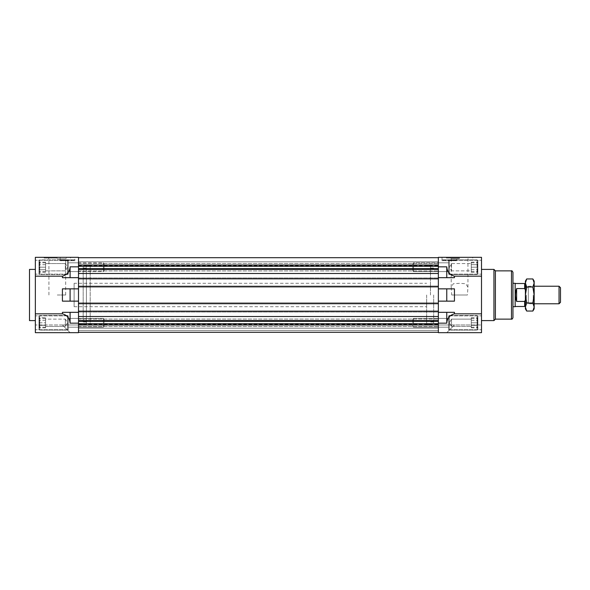 <?xml version="1.0" encoding="UTF-8"?>
<svg xmlns="http://www.w3.org/2000/svg" width="590" height="590" viewBox="0 0 590 590"><rect width="100%" height="100%" fill="white"/><g stroke="black" fill="none" stroke-linecap="round" stroke-linejoin="round"><path stroke-width="0.44" stroke-dasharray="2.95 2.21" d="M426.651 295L426.651 324.183L426.651 295M451.726 295L467.413 295L451.726 295L451.195 287.264L453.282 283.753L459.566 283.303L465.842 283.753L467.936 287.271L467.413 295M512.961 317.671L512.961 272.329M430.457 295L430.457 265.817L430.457 295M433.672 295L433.672 324.183L433.672 295M438.355 295L438.355 265.743L438.355 295M438.355 323.158L438.355 332.664L438.355 324.987L438.355 332.664L438.355 324.987L438.355 332.664L446.77 332.664L454.448 324.987L481.506 324.987L481.506 257.336L438.355 257.336L438.355 323.158L446.77 323.158L446.77 312.331L438.355 312.331L438.355 311.166L438.355 324.987L454.448 324.987L446.77 332.664L454.448 324.987L446.77 332.664L454.448 324.987L481.506 324.987L481.506 332.664L438.355 332.664L446.77 332.664L454.448 324.987L438.355 324.987L454.448 324.987L438.355 324.987L438.355 332.303L438.355 312.331L446.77 312.331M446.77 301.143L454.448 301.143L454.448 288.857L438.355 288.857L438.355 303.703L438.355 301.143L446.77 301.143L446.77 288.857L438.355 288.857L446.77 288.857M70.092 277.669L62.415 277.669L62.415 276.172C67.164 274.866 69.723 271.754 70.092 266.842L70.092 277.669L78.507 277.669L78.507 257.336L35.348 257.336L35.348 332.664L35.348 324.987L35.348 332.664L78.507 332.664L70.092 332.664L78.507 332.664L70.092 332.664L78.507 332.664L70.092 332.664L62.415 324.987L70.092 332.664L62.415 324.987L70.092 332.664L62.415 324.987L78.507 324.987L78.507 332.664L78.507 277.669L78.507 278.834L438.355 278.834L438.355 277.669L446.77 277.669L446.77 266.842C447.132 271.754 449.698 274.866 454.448 276.172L481.506 276.172M438.355 267.204L438.355 271.592L438.355 267.204M438.355 322.796L438.355 327.185L438.355 322.796M448.592 267.204L448.592 274.158L448.592 260.256L448.592 273.79L448.592 260.625L449.329 259.895L449.329 274.52L449.329 259.895L449.329 267.204L451.52 270.862L451.52 263.553L451.52 270.862L471.27 270.862L471.27 263.553L471.27 270.862L471.27 263.553L471.27 270.862L451.52 270.862L451.52 263.553L451.52 270.862L449.322 267.204L451.52 263.553L471.27 263.553L451.52 263.553L449.322 267.204L449.329 274.52L449.329 259.895L477.118 259.895L477.118 274.52L477.118 259.895L477.118 274.52L449.329 274.52L448.592 273.79L448.592 262.816L413.487 262.816L413.487 271.592L413.487 262.816L413.487 271.592L413.487 262.816L412.757 263.553L412.757 270.862L412.757 263.553L412.757 270.862L413.487 271.592L448.592 271.592L448.592 262.816L448.592 271.592L413.487 271.592L412.757 270.862L412.757 263.553L413.487 262.816L448.592 262.816L448.592 267.204L448.592 260.625L448.592 273.79L449.329 274.52L477.118 274.52L477.118 259.895L449.329 259.895L448.592 260.625L448.592 267.204M448.592 322.796L448.592 315.842L448.592 322.796M459.566 257.336L472.73 257.336L459.566 257.336M456.638 257.336L442.013 257.336L456.638 257.336L456.638 260.699L442.013 260.699L456.638 260.699M442.013 257.336L442.013 260.699M459.566 258.066L446.401 258.066L459.566 258.066M481.506 267.204L481.506 274.158L481.506 267.204M481.506 322.796L481.506 315.842L481.506 322.796M481.506 295L481.506 269.401L481.506 295M493.941 269.401L493.941 320.599M495.408 319.138L495.408 270.862M438.355 332.664L446.77 332.664M446.77 277.669L454.448 277.669L454.448 276.172M446.77 323.158C447.132 318.246 449.698 315.134 454.448 313.828L454.448 312.331L438.355 312.331M512.961 295L512.961 283.296L512.961 295M454.448 313.828L481.506 313.828M438.355 277.669L454.448 277.669L438.355 277.669L438.355 269.401L438.355 287.175L438.355 286.298L78.507 286.298L438.355 286.298L78.507 286.298L78.507 287.175L438.355 287.175L78.507 287.175L78.507 277.956L438.355 277.956L78.507 277.956L78.507 278.834L438.355 278.834L78.507 278.834L78.507 273.495L438.355 273.495M438.355 301.143L454.448 301.143L438.355 301.143L438.355 288.857M459.566 258.796L451.195 258.796L459.566 258.796M453.747 260.699L453.091 260.699L453.747 260.699M453.747 259.821L450.421 259.821L453.747 259.821M443.437 260.699L442.094 260.699L443.437 260.699L443.437 259.821L442.094 259.821L448.23 259.821L443.437 259.821L443.437 260.699M443.319 260.699L443.732 260.699L443.319 260.699L443.319 259.821L442.094 259.821L443.732 259.821L443.319 259.821L443.319 260.699M444.904 260.699L445.561 260.699L444.904 260.699M445.509 260.699L444.985 260.699L445.509 260.699L445.509 259.821L445.509 260.699M444.985 260.699L448.717 260.699L444.985 260.699L444.985 259.821L444.985 260.699M449.329 260.699L445.45 260.699L449.329 260.699M450.421 260.699L453.666 260.699L450.421 260.699L450.421 259.821L448.23 259.821L450.421 259.821L450.421 260.699M455.215 260.699L456.557 260.699L455.215 260.699L455.215 259.821L456.557 259.821L454.012 259.821L455.215 259.821L455.215 260.699M455.34 260.699L454.92 260.699L455.34 260.699L455.34 259.821L456.557 259.821L454.92 259.821L455.34 259.821L455.34 260.699M449.329 259.821L445.45 259.821L449.329 259.821M448.23 260.699L448.23 259.821L448.23 260.699M453.666 260.699L453.666 259.821L453.666 260.699M456.557 260.699L456.557 259.821L456.557 260.699M442.094 260.699L442.094 259.821L442.094 260.699M74.849 257.336L60.217 257.336L74.849 257.336L74.849 260.699L60.217 260.699L74.849 260.699M60.217 257.336L60.217 260.699M57.296 257.336L44.125 257.336L57.296 257.336M57.296 258.066L44.125 258.066L57.296 258.066M35.348 267.204L35.348 274.158L35.348 267.204M35.348 322.796L35.348 315.842L35.348 322.796M35.348 320.599L35.348 269.401L35.348 320.599M68.263 267.204L68.263 274.158L68.263 260.256L68.263 267.204L68.263 260.256L68.263 267.204L68.263 260.625L67.533 259.895L67.533 274.52L67.533 259.895L67.533 267.204L65.343 263.553L65.343 267.204L65.343 263.553L45.592 263.553L45.592 270.862L45.592 263.553L65.343 263.553L65.343 270.862L65.343 263.553L67.533 267.204L65.343 270.862L45.592 270.862L65.343 270.862L67.533 267.204L67.533 259.895L39.737 259.895L39.737 274.52L39.737 259.895L39.737 267.204L39.737 259.895L67.533 259.895L68.263 260.625L68.263 273.79L68.263 260.625L68.263 271.592L68.263 262.816L103.375 262.816L103.375 271.592L103.375 262.816L103.375 267.204L103.375 262.816L104.106 263.553L104.106 270.862L104.106 263.553L104.106 267.204L104.106 263.553L103.375 262.816L68.263 262.816L68.263 271.592L103.375 271.592L103.375 267.204L103.375 271.592L104.106 270.862L104.106 267.204L104.106 270.862L103.375 271.592L68.263 271.592L68.263 267.204L68.263 273.79L67.533 274.52L67.533 267.204L67.533 274.52L39.737 274.52L39.737 267.204L39.737 274.52L67.533 274.52L68.263 273.79L68.263 267.204M68.263 322.796L68.263 315.842L68.263 322.796M70.092 332.664L62.415 324.987L35.348 324.987L438.355 324.987L78.507 324.987L438.355 324.987L438.355 332.303L438.355 328.202L438.355 332.303L78.507 332.303L78.507 328.202L438.355 328.202L78.507 328.202L78.507 332.303L438.355 332.303L78.507 332.303L78.507 330.548L438.355 330.548L78.507 330.548L78.507 324.987L78.507 330.548L438.355 330.548L78.507 330.548L78.507 332.303L438.355 332.303L78.507 332.303L78.507 330.548L438.355 330.548L78.507 330.548L78.507 324.987L438.355 324.987L78.507 324.987L78.507 330.548L438.355 330.548L78.507 330.548L78.507 332.303L438.355 332.303L78.507 332.303L78.507 328.202L438.355 328.202L78.507 328.202L78.507 332.303L438.355 332.303L78.507 332.303L78.507 324.987L62.415 324.987L78.507 324.987L78.507 323.696L438.355 323.696M78.507 301.143L62.415 301.143L78.507 301.143L78.507 288.857L78.507 301.143L70.092 301.143L70.092 288.857L78.507 288.857L62.415 288.857L62.415 301.143L70.092 301.143M78.507 332.664L78.507 312.331L78.507 316.506L438.355 316.506M78.507 267.204L78.507 271.592L78.507 267.204M78.507 322.796L78.507 327.185L78.507 322.796M78.507 324.183L78.507 265.817L78.507 324.183L83.183 324.183L83.183 265.817L83.183 324.183M78.507 265.817L83.183 265.817M70.092 312.331L78.507 312.331L70.092 312.331L70.092 323.158C69.723 318.246 67.164 315.134 62.415 313.828L35.348 313.828M78.507 312.331L62.415 312.331L62.415 313.828M70.092 288.857L78.507 288.857M83.183 321.993L83.183 268.007L83.183 321.993L86.406 321.993L86.406 268.007L86.406 321.993M83.183 268.007L86.406 268.007M86.406 324.183L86.406 265.817L86.406 324.183L90.204 324.183L90.204 265.817L90.204 324.183M86.406 265.817L90.204 265.817M29.5 320.599L29.5 269.401M62.415 276.172L35.348 276.172M62.415 277.669L78.507 277.669L62.415 277.669M57.296 258.796L65.667 258.796L57.296 258.796M57.296 295L65.667 295L57.296 295M71.958 260.699L73.425 260.699L73.425 259.821L74.768 259.821L68.632 259.821L73.425 259.821L73.425 260.699L74.768 260.699L74.768 259.821L73.544 259.821L74.768 259.821L74.768 260.699L71.958 260.699M67.533 260.699L68.632 260.699L68.632 259.821L63.196 259.821L68.632 259.821L68.632 260.699L71.869 260.699L71.869 259.821L71.869 260.699L67.533 260.699M63.108 260.699L63.772 260.699L63.196 260.699L63.196 259.821L63.713 259.821L63.196 259.821L63.196 260.699L66.434 260.699L66.434 259.821L66.434 260.699L63.108 260.699M63.108 259.821L63.772 259.821L63.108 259.821M67.533 259.821L71.412 259.821L67.533 259.821M61.648 260.699L61.648 259.821L60.305 259.821L62.85 259.821L61.648 259.821L61.648 260.699L60.305 260.699L60.305 259.821L61.522 259.821L60.305 259.821L60.305 260.699L61.648 260.699M66.434 260.699L66.921 260.699L66.434 260.699M71.869 260.699L71.353 260.699L71.869 260.699M74.768 260.699L73.13 260.699L74.768 260.699M60.305 260.699L61.935 260.699L60.305 260.699M61.522 259.821L61.935 259.821L61.522 259.821L61.522 260.699L61.522 259.821M73.544 259.821L73.13 259.821L73.544 259.821L73.544 260.699L73.544 259.821M438.355 302.825L438.355 312.044L438.355 311.166L78.507 311.166L438.355 311.166L78.507 311.166L78.507 312.044L438.355 312.044L78.507 312.044L78.507 302.825L438.355 302.825L438.355 303.703L438.355 302.825L438.355 303.703L78.507 303.703L438.355 303.703L78.507 303.703L78.507 302.825L438.355 302.825L78.507 302.825L78.507 303.703L78.507 302.825L438.355 302.825M438.355 268.671L438.355 266.304L438.355 268.671L78.507 268.671L78.507 266.304L438.355 266.304L438.355 257.697L438.355 261.798L438.355 257.697L438.355 261.798L438.355 257.697L78.507 257.697L78.507 266.304L78.507 265.013L438.355 265.013L438.355 266.304M78.507 295L78.507 324.257L78.507 295M78.507 316.506L78.507 321.329L438.355 321.329M78.507 320.599L438.355 320.599M78.507 269.401L78.507 273.495L78.507 269.401L438.355 269.401M78.507 257.697L438.355 257.697L78.507 257.697L78.507 261.798L438.355 261.798L78.507 261.798L438.355 261.798L78.507 261.798L78.507 257.697L438.355 257.697L78.507 257.697L78.507 261.798L78.507 257.697M78.507 266.304L78.507 268.671M78.507 273.495L78.507 277.669M78.507 277.956L438.355 277.956L78.507 277.956L78.507 278.834L78.507 277.956M78.507 287.175L438.355 287.175L78.507 287.175L78.507 286.298L78.507 287.175M78.507 312.044L438.355 312.044L78.507 312.044L78.507 311.166L78.507 312.044M78.507 321.329L78.507 323.696M409.829 257.697L431.769 257.771L409.829 257.697M431.283 257.771L410.323 257.697L431.283 257.771M430.176 257.697L429.697 257.697M423.657 257.697L420.921 257.697L423.657 257.697M419.645 257.697L428.738 257.771L419.645 257.697M413.487 257.697L411.215 257.771L413.487 257.697M420.036 257.697L417.949 257.771L420.036 257.697M426.998 257.697L424.402 257.771L426.998 257.697M412.712 257.771L414.342 257.697L412.712 257.771M424.778 257.771L425.884 257.771L424.778 257.771M414.814 257.771L414.327 257.697M414.327 257.771L415.618 257.697M415.618 257.771L416.142 257.697M416.142 257.771L417.432 257.697M417.432 257.771L416.946 257.697M416.592 257.771L415.168 257.771M415.884 257.771L415.308 257.771L415.884 257.697M421.408 257.771L423.192 257.771L421.408 257.697M423.192 257.771L423.657 257.771L423.192 257.697M429.697 257.771L427.647 257.771L429.461 257.697M429.734 257.771L430.715 257.697M430.715 257.771L430.176 257.771M429.97 257.771L428.111 257.771L429.97 257.697M528.316 303.776L528.316 286.224L528.316 303.776L534.171 303.776M528.316 286.224L534.171 286.224M525.395 302.677L525.395 287.323L525.395 302.677L528.316 302.677L528.316 287.323L528.316 302.677M525.395 287.323L528.316 287.323M74.119 283.296L74.119 306.704L74.119 283.296L426.651 283.296M74.119 306.704L426.651 306.704M525.395 305.753L525.395 300.022L525.395 305.753M524.658 283.517L524.658 288.562L516.619 288.562C515.114 292.854 515.114 297.146 516.619 301.438L524.658 301.438L524.658 306.483M524.658 301.438L525.395 300.022L525.395 284.247L525.395 300.022M515.151 283.517L515.151 306.483L515.151 283.517M525.395 289.978L524.658 288.562M515.151 306.704L515.151 283.296M559.04 286.224L559.04 303.776M560.5 302.316L560.5 287.684M516.619 301.438L516.619 288.562M45.592 269.741L45.592 262.137L45.592 269.741L39.006 269.741L39.006 272.27C40.142 271.437 40.142 270.589 39.006 269.741L39.006 262.137L39.006 269.741C40.142 268.052 40.142 266.363 39.006 264.674C40.142 263.833 40.142 262.993 39.006 262.137C40.142 262.978 40.142 263.819 39.006 264.674C40.142 266.363 40.142 268.052 39.006 269.741C40.142 270.581 40.142 271.422 39.006 272.27L39.006 269.741L45.592 269.741M45.592 272.27L39.006 272.27L39.006 271.592L39.006 272.27L39.884 271.592M39.006 273.79L39.006 260.625L39.006 273.79L39.737 274.52L39.006 273.79L39.006 260.625L39.737 259.895L39.006 260.625L39.006 273.79M45.592 264.674L39.006 264.674L45.592 264.674M45.592 262.137L39.006 262.137L39.006 271.592L39.006 262.137L39.884 262.816M477.848 260.625L477.848 273.79L477.118 274.52L477.848 273.79L477.848 260.625L477.118 259.895L477.848 260.625L477.848 273.79L477.848 260.625M477.848 264.674L477.848 272.27L477.848 264.674C476.713 263.833 476.713 262.993 477.848 262.137C476.713 262.978 476.713 263.819 477.848 264.674C476.72 266.363 476.72 268.052 477.848 269.741C476.72 268.052 476.72 266.363 477.848 264.674L471.27 264.674L471.27 262.137L471.27 272.27L471.27 264.674L477.848 264.674M471.27 272.27L477.848 272.27C476.713 271.437 476.713 270.589 477.848 269.741C476.713 270.581 476.713 271.422 477.848 272.27L477.848 262.137L477.848 272.27L476.971 271.592M471.27 269.741L477.848 269.741L471.27 269.741M471.27 262.137L477.848 262.137L476.971 262.816M65.343 319.138L65.343 326.447L45.592 326.447L45.592 318.408L45.592 327.185L45.592 322.796L39.006 322.796L39.006 329.375L39.006 316.211L39.006 322.796C40.142 321.344 40.142 319.883 39.006 318.408C40.142 318.408 40.142 318.408 39.006 318.408C40.142 318.408 40.142 318.408 39.006 318.408C40.142 319.854 40.142 321.321 39.006 322.796C40.142 324.242 40.142 325.709 39.006 327.185L39.006 327.863L39.006 327.185C40.142 327.185 40.142 327.185 39.006 327.185C40.142 327.185 40.142 327.185 39.006 327.185C40.142 325.732 40.142 324.271 39.006 322.796L45.592 322.796L45.592 326.447L65.343 326.447L65.343 319.138L45.592 319.138L45.592 322.796L45.592 319.138L65.343 319.138L65.343 326.447L65.343 319.138L67.533 322.796L65.343 326.447L67.533 322.796L65.343 319.138M67.533 322.796L67.533 315.48L67.533 322.796M39.737 322.796L39.737 315.48L39.737 322.796M104.106 322.796L104.106 319.138L104.106 322.796M103.375 322.796L103.375 327.185L103.375 322.796M45.592 318.408L39.006 318.408L45.592 318.408M45.592 327.185L39.006 327.185L45.592 327.185M68.263 316.211L68.263 329.375L67.533 330.105L67.533 315.48L67.533 330.105L39.737 330.105L39.737 315.48L39.737 330.105L67.533 330.105L68.263 329.375L68.263 316.211L67.533 315.48L39.737 315.48L67.533 315.48L68.263 316.211M39.006 329.375L39.006 316.211L39.737 315.48L39.006 316.211L39.006 329.375L39.737 330.105L39.006 329.375M104.106 319.138L104.106 326.447L103.375 327.185L103.375 318.408L103.375 327.185L68.263 327.185L68.263 318.408L68.263 327.185L103.375 327.185L104.106 326.447L104.106 319.138L103.375 318.408L68.263 318.408L103.375 318.408L104.106 319.138M39.006 325.326L39.006 317.73L39.006 325.326C40.142 326.167 40.142 327.007 39.006 327.863C40.142 327.022 40.142 326.181 39.006 325.326C40.142 323.637 40.142 321.948 39.006 320.259C40.142 321.948 40.142 323.637 39.006 325.326L45.592 325.326L45.592 327.863L45.592 317.73L45.592 325.326L39.006 325.326M39.884 318.408L39.006 317.73C40.142 318.563 40.142 319.411 39.006 320.259C40.142 319.419 40.142 318.578 39.006 317.73L45.592 317.73M45.592 320.259L39.006 320.259L45.592 320.259M45.592 327.863L39.006 327.863L39.884 327.185M39.006 267.204C40.142 268.656 40.142 270.117 39.006 271.592C40.142 271.592 40.142 271.592 39.006 271.592C40.142 271.592 40.142 271.592 39.006 271.592C40.142 270.146 40.142 268.679 39.006 267.204C40.142 265.758 40.142 264.291 39.006 262.816C40.142 262.816 40.142 262.816 39.006 262.816C40.142 262.816 40.142 262.816 39.006 262.816C40.142 264.268 40.142 265.729 39.006 267.204L45.592 267.204L45.592 271.592L45.592 262.816L45.592 267.204L39.006 267.204M45.592 271.592L39.006 271.592L45.592 271.592M45.592 262.816L39.006 262.816L45.592 262.816M451.52 326.447L451.52 319.138L471.27 319.138L471.27 327.185L471.27 318.408L471.27 322.796L477.848 322.796L477.848 316.211L477.848 322.796C476.713 324.242 476.713 325.709 477.848 327.185C476.72 327.185 476.72 327.185 477.848 327.185C476.72 327.185 476.72 327.185 477.848 327.185C476.713 325.732 476.713 324.271 477.848 322.796C476.713 321.344 476.713 319.883 477.848 318.408L477.848 317.73L477.848 318.408C476.72 318.408 476.72 318.408 477.848 318.408C476.72 318.408 476.72 318.408 477.848 318.408C476.713 319.854 476.713 321.321 477.848 322.796L471.27 322.796L471.27 326.447L471.27 319.138L451.52 319.138L451.52 326.447L471.27 326.447L451.52 326.447L451.52 322.796L451.52 326.447L449.322 322.796L451.52 319.138L451.52 322.796L451.52 319.138L449.322 322.796L451.52 326.447M449.329 322.796L449.329 315.48L449.329 322.796M477.118 322.796L477.118 315.48L477.118 322.796M412.757 322.796L412.757 319.138L412.757 322.796M413.487 322.796L413.487 318.408L413.487 322.796M471.27 327.185L477.848 327.185L471.27 327.185M471.27 318.408L477.848 318.408L471.27 318.408M448.592 316.211L448.592 329.375L449.329 330.105L449.329 315.48L449.329 330.105L477.118 330.105L477.118 315.48L477.118 330.105L449.329 330.105L448.592 329.375L448.592 316.211L449.329 315.48L477.118 315.48L449.329 315.48L448.592 316.211M477.848 329.375L477.848 316.211L477.118 315.48L477.848 316.211L477.848 329.375L477.118 330.105L477.848 329.375M412.757 319.138L412.757 326.447L413.487 327.185L413.487 318.408L413.487 327.185L448.592 327.185L448.592 318.408L448.592 327.185L413.487 327.185L412.757 326.447L412.757 319.138L413.487 318.408L448.592 318.408L413.487 318.408L412.757 319.138M477.848 325.326L477.848 317.73L477.848 325.326C476.713 326.167 476.713 327.007 477.848 327.863C476.713 327.022 476.713 326.181 477.848 325.326C476.72 323.637 476.72 321.948 477.848 320.259C476.72 321.948 476.72 323.637 477.848 325.326L471.27 325.326L471.27 327.863L471.27 317.73L471.27 325.326L477.848 325.326M471.27 317.73L477.848 317.73C476.713 318.563 476.713 319.411 477.848 320.259C476.713 319.419 476.713 318.578 477.848 317.73L476.971 318.408M471.27 320.259L477.848 320.259L471.27 320.259M471.27 327.863L477.848 327.863L476.971 327.185M477.848 267.204C476.713 265.758 476.713 264.291 477.848 262.816C476.72 262.816 476.72 262.816 477.848 262.816C476.72 262.816 476.72 262.816 477.848 262.816C476.713 264.268 476.713 265.729 477.848 267.204C476.713 268.656 476.713 270.117 477.848 271.592C476.72 271.592 476.72 271.592 477.848 271.592C476.72 271.592 476.72 271.592 477.848 271.592C476.713 270.146 476.713 268.679 477.848 267.204L471.27 267.204L471.27 262.816L471.27 271.592L471.27 267.204L477.848 267.204M471.27 262.816L477.848 262.816L471.27 262.816M471.27 271.592L477.848 271.592L471.27 271.592M526.31 295L526.31 302.899L526.31 295M525.395 308.894L525.395 281.106M533.257 295L533.257 302.899L533.257 295M534.171 308.894L534.171 307.036L532.851 303.024L534.171 295L534.171 303.813L534.171 295L532.851 286.976L526.708 286.976L525.395 295L525.395 286.187L525.395 295L526.708 303.024L525.395 307.036L526.708 311.048M532.851 303.024L526.708 303.024M532.851 286.976L534.171 282.964L532.851 278.952M525.395 282.964L526.708 286.976M534.171 307.036L534.171 281.106M534.171 295L534.171 286.187L534.171 295M511.493 270.862L511.493 319.138M438.355 266.842L446.77 266.842M453.142 260.699L453.142 259.821L453.142 260.699M448.717 260.699L448.717 259.821L448.717 260.699M444.646 260.699L444.646 259.821L444.646 260.699M449.941 260.699L449.941 259.821L449.941 260.699M454.012 260.699L454.012 259.821L454.012 260.699M78.507 323.158L70.092 323.158M70.092 266.842L78.507 266.842M71.353 260.699L71.353 259.821L71.353 260.699M66.921 260.699L66.921 259.821L66.921 260.699M62.85 260.699L62.85 259.821L62.85 260.699M63.713 260.699L63.713 259.821L63.713 260.699M68.145 260.699L68.145 259.821L68.145 260.699M72.216 260.699L72.216 259.821L72.216 260.699M430.457 265.817L426.651 265.817M433.672 268.007L430.457 268.007M438.355 265.817L433.672 265.817M438.355 271.592L448.592 271.592L438.355 271.592M438.355 327.185L448.592 327.185L438.355 327.185M446.401 258.066L446.401 257.336M448.592 274.158L481.506 274.158L448.592 274.158M448.592 329.744L481.506 329.744L448.592 329.744M438.355 324.183L433.672 324.183M433.672 321.993L430.457 321.993M430.457 324.183L426.651 324.183M438.355 318.408L448.592 318.408L438.355 318.408M448.592 315.842L481.506 315.842L448.592 315.842M438.355 262.816L448.592 262.816L438.355 262.816M448.592 260.256L481.506 260.256L448.592 260.256M451.195 287.264L451.195 258.796L450.465 258.066M472.73 258.066L472.73 257.336M467.936 287.271L467.936 258.796L468.667 258.066M453.091 260.699L453.091 259.821L453.091 260.699M453.201 260.699L453.201 259.821M445.45 260.699L445.45 259.821M443.732 259.821L443.732 260.699M445.561 260.699L445.561 259.821L445.561 260.699M454.92 259.821L454.92 260.699M44.125 258.066L44.125 257.336M68.263 274.158L35.348 274.158L68.263 274.158M68.263 329.744L35.348 329.744L68.263 329.744M78.507 271.592L68.263 271.592L78.507 271.592M78.507 327.185L68.263 327.185L78.507 327.185M78.507 318.408L68.263 318.408L78.507 318.408M68.263 315.842L35.348 315.842L68.263 315.842M78.507 262.816L68.263 262.816L78.507 262.816M68.263 260.256L35.348 260.256L68.263 260.256M48.926 295L48.926 258.796L48.188 258.066M70.461 258.066L70.461 257.336M65.667 295L65.667 258.796L66.397 258.066M71.294 260.699L71.294 259.821L71.294 260.699M71.412 260.699L71.412 259.821M63.654 260.699L63.654 259.821M61.935 259.821L61.935 260.699M63.772 260.699L63.772 259.821L63.772 260.699M73.13 259.821L73.13 260.699M78.507 270.935L438.355 270.935L78.507 270.935M78.507 263.479L438.355 263.479L78.507 263.479M78.507 326.521L438.355 326.521L78.507 326.521M78.507 324.257L438.355 324.257M78.507 265.743L438.355 265.743M78.507 319.065L438.355 319.065L78.507 319.065M534.171 303.813L533.257 302.899L526.31 302.899L525.395 303.813M525.395 286.187L526.31 287.101L533.257 287.101L534.171 286.187"/><path stroke-width="0.89" d="M446.77 277.669L454.448 277.669L454.448 276.172C449.698 274.866 447.132 271.754 446.77 266.842L446.77 277.669L438.355 277.669L438.355 257.336L481.506 257.336L481.506 332.664L438.355 332.664L438.355 312.331L446.77 312.331L446.77 323.158C447.132 318.246 449.698 315.134 454.448 313.828L481.506 313.828M70.092 312.331L62.415 312.331L62.415 313.828C67.164 315.134 69.723 318.246 70.092 323.158L70.092 312.331L78.507 312.331L78.507 332.664L35.348 332.664L35.348 257.336L78.507 257.336L78.507 286.298L438.355 286.298L438.355 277.669M438.355 301.143L438.355 288.857L446.77 288.857L446.77 301.143L438.355 301.143L438.355 311.166L438.355 303.703L78.507 303.703L78.507 311.166L438.355 311.166L438.355 312.331M495.408 319.138L511.493 319.138L511.493 270.862L495.408 270.862L495.408 319.138L493.941 320.599L493.941 269.401L481.506 269.401M511.493 270.862C511.714 270.412 512.201 270.899 512.961 272.329L512.961 317.671C512.467 318.917 511.98 319.404 511.493 319.138M446.77 332.664L438.355 332.664M446.77 312.331L454.448 312.331L454.448 313.828M446.77 288.857L454.448 288.857L454.448 301.143L446.77 301.143M454.448 276.172L481.506 276.172M78.507 277.669L70.092 277.669L70.092 266.842C69.723 271.754 67.164 274.866 62.415 276.172L35.348 276.172M78.507 332.664L70.092 332.664M35.348 269.401L29.5 269.401L29.5 320.599L35.348 320.599M78.507 301.143L70.092 301.143L70.092 288.857L78.507 288.857L78.507 312.331M70.092 277.669L62.415 277.669L62.415 276.172M70.092 301.143L62.415 301.143L62.415 288.857L70.092 288.857M62.415 313.828L35.348 313.828M438.355 324.987L438.355 332.303L78.507 332.303L78.507 324.987L438.355 324.987M438.355 257.697L438.355 265.013L78.507 265.013L78.507 257.697L438.355 257.697M438.355 288.857L438.355 278.834L78.507 278.834L78.507 288.857M78.507 266.304L438.355 266.304M78.507 268.671L438.355 268.671M78.507 269.401L438.355 269.401M78.507 273.495L438.355 273.495M78.507 316.506L438.355 316.506M78.507 320.599L438.355 320.599M78.507 321.329L438.355 321.329M78.507 323.696L438.355 323.696M560.5 287.684L560.5 302.316L559.04 303.776L559.04 286.224L560.5 287.684M534.171 303.776L559.04 303.776M534.171 286.224L559.04 286.224M512.961 306.704L515.151 306.704L515.151 283.296L512.961 283.296M525.395 305.753L524.658 306.483L524.665 301.438L516.619 301.438C515.114 297.146 515.114 292.854 516.619 288.562L524.658 288.562L524.658 283.517L525.395 284.247M515.151 306.483L524.658 306.483M515.151 283.517L524.658 283.517M524.658 288.562L525.351 289.889M525.395 300.022L524.658 301.438M516.619 288.562L516.619 301.438M532.851 278.952L534.171 281.106L534.171 282.964L532.851 286.976L534.171 295L534.171 282.964L532.851 278.952L526.708 278.952L525.395 281.106L525.395 282.964L526.708 278.952L525.395 282.964L525.395 308.894L526.708 311.048L525.395 307.036L526.708 303.024L525.395 295L526.708 286.976L525.395 282.964M534.171 307.036L534.171 295L532.851 303.024L534.171 307.036L534.171 308.894L532.851 311.048L534.171 307.036L532.851 311.048L526.708 311.048M532.851 303.024L526.708 303.024M532.851 286.976L526.708 286.976M438.355 323.158L446.77 323.158M446.77 266.842L438.355 266.842M70.092 323.158L78.507 323.158M78.507 266.842L70.092 266.842M495.408 270.862L493.941 269.401M493.941 320.599L481.506 320.599"/></g></svg>
